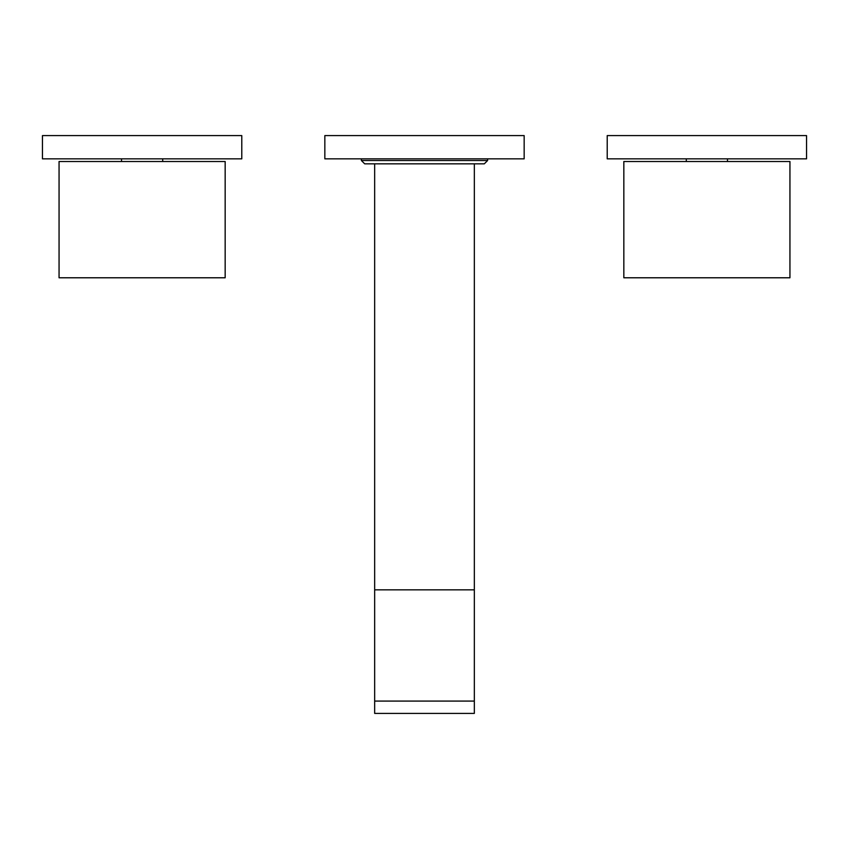 <?xml version="1.0" encoding="UTF-8"?>
<svg xmlns="http://www.w3.org/2000/svg" width="849" height="849" viewBox="0 0 849 849"><rect width="100%" height="100%" fill="white"/><g stroke="black" fill="none" stroke-linecap="round" stroke-linejoin="round"><path stroke-width="1.27" d="M789.941 277.782L789.941 161.512L623.835 161.512L623.835 277.782L789.941 277.782M727.487 161.512L727.487 158.848M686.289 161.512L686.289 158.848M806.55 158.848L607.215 158.848L607.215 135.596L806.55 135.596L806.55 158.848M225.165 277.782L225.165 161.512L59.059 161.512L59.059 277.782L225.165 277.782M162.711 161.512L162.711 158.848M121.513 161.512L121.513 158.848M241.785 158.848L42.45 158.848L42.45 135.596L241.785 135.596L241.785 158.848M524.162 135.596L324.838 135.596L324.838 158.848L524.162 158.848L524.162 135.596M487.623 158.848L487.623 160.514L361.377 160.514L364.699 163.836L484.301 163.836L487.623 160.514M361.377 158.848L361.377 160.514M474.336 163.836L474.336 713.404L374.664 713.404L374.664 163.836M474.336 589.843L374.664 589.843M474.336 701.083L374.664 701.083"/></g></svg>
